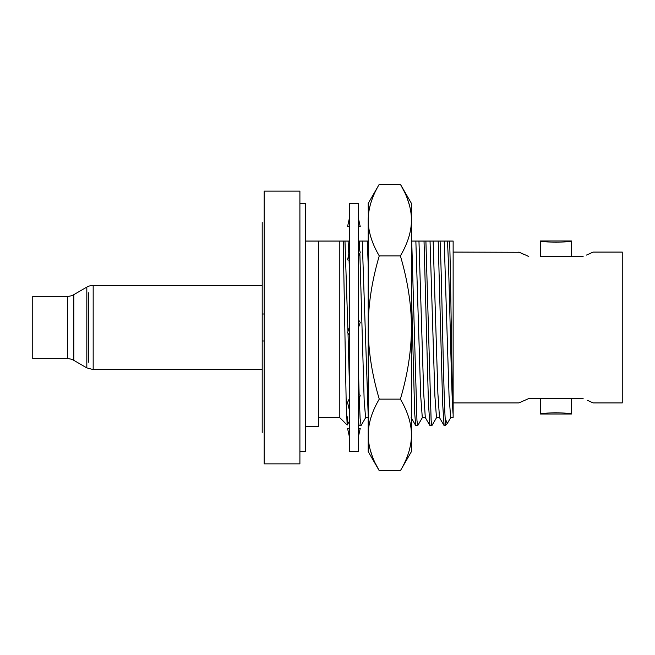 <?xml version="1.0" encoding="UTF-8"?>
<svg xmlns="http://www.w3.org/2000/svg" width="655" height="655" viewBox="0 0 655 655"><rect width="100%" height="100%" fill="white"/><g stroke="black" fill="none" stroke-linecap="round" stroke-linejoin="round"><path stroke-width="0.98" d="M262.197 369.576L262.197 222.495L262.197 432.505L262.197 369.576L93.174 369.576L93.174 285.424A12.707 12.707 0 0 0 86.82 287.119L73.81 294.635L73.81 360.365A12.707 12.707 180 0 0 67.457 358.662L32.75 358.662L32.75 296.338L67.457 296.338A12.707 12.707 -0 0 0 73.81 294.635M587.519 400.352L593.07 402.923L622.25 402.923L622.25 252.077L593.07 252.077L586.454 255.098M589.14 253.935L592.644 252.281M593.07 402.923L592.472 402.628M592.169 402.481L588.657 400.852M453.137 402.923L518.842 402.923L528.79 398.559L540.473 398.559L540.473 414.042L543.945 413.485M567.271 413.395L571.438 414.042L571.438 398.559L583.122 398.559L528.79 398.559M527.365 399.116L526.432 399.493M453.137 252.077L519.259 252.281M520.93 253.084L524.229 254.574M526.595 255.573L527.701 256.023M544.976 241.654L540.473 240.958L540.473 256.441L583.122 256.441L571.438 256.441L571.438 240.958L566.935 241.654M453.137 417.153L453.137 414.328C451.958 398.027 450.779 270.883 449.608 241.048L425.897 241.048L431.129 420.313L431.874 425.644L436.574 417.587M447.316 241.048L453.137 241.048L453.137 414.328C451.197 395.669 449.256 261.001 447.316 241.048L444.213 241.048L449.043 395.702L450.665 417.669M528.79 256.441L518.842 252.077M540.473 240.958C539.491 242.465 572.306 242.489 571.438 240.958L540.473 240.958M571.438 414.042C572.421 412.535 539.622 412.511 540.473 414.042L571.438 414.042M447.259 423.556L445.171 425.644L445.171 418.267L447.259 423.556L450.755 417.587M445.171 425.644L444.09 425.562L442.616 403.062L438.203 241.048M445.171 418.267C443.484 392.083 441.765 274.625 440.078 241.048M439.497 417.62L437.9 393.729L433.143 241.048L430.04 241.048L434.871 395.702L436.476 417.669L439.579 417.669M425.897 241.048L411.725 241.048L416.948 420.313L417.694 425.644L422.393 417.587M431.874 425.644L429.909 425.562L428.444 403.054L424.031 241.048M429.909 425.562L425.308 417.587L423.719 393.72L418.963 241.048L415.86 241.048L420.69 395.702L422.295 417.669L425.406 417.669M417.694 425.644L415.737 425.562L414.664 412.961L411.463 292.523M368.192 241.048L358.269 241.048M368.192 264.939L367.316 241.048M368.192 415.442L362.256 241.048L359.153 241.048L359.726 250.349M368.691 417.669L365.588 417.669L364.155 400.131L359.865 253.37M358.269 362.477L359.153 394.899M359.243 397.814L360.119 418.414L361.093 425.529M360.987 425.644L359.022 425.562L358.269 418.75M349.533 273.823L349.066 260.199M348.902 255.909L348.075 241.048L343.228 241.048L346.184 402.309L347.166 425.029L347.772 416.793M349.533 241.048L344.972 241.048L347.961 331.405M349.533 388.178L348.01 333.289M343.228 241.048L305.467 241.048M347.166 425.029L339.806 417.669L339.806 241.048M305.467 426.544L318.567 426.544L318.567 241.048M299.908 191.137L299.908 463.863L264.186 463.863L264.186 191.137L299.908 191.137M299.908 203.443L305.467 203.443L305.467 451.557L299.908 451.557M262.197 314.007L264.186 314.007M262.197 340.993L264.186 340.993M349.533 203.443L349.533 451.557L358.269 451.557L358.269 203.443L349.533 203.443M349.533 217.542L347.543 226.671L349.533 226.671M358.269 226.671L360.25 226.671L358.269 217.542M349.533 428.329L347.543 428.329L349.533 437.458M358.269 437.458L360.25 428.329L358.269 428.329M349.533 398.289L347.543 402.432L349.533 410.865M358.269 399.64L360.25 395.17L358.269 394.687M349.533 326.779L347.543 332.634L349.533 335.442M358.269 328.221L360.25 322.366L358.269 319.558M349.533 255.36L347.543 259.83L349.533 260.313M358.269 256.711L360.25 252.568L358.269 244.135M375.307 463.265L379.27 470.74L368.192 451.557L368.192 434.936C368.257 446.44 371.95 458.377 379.27 470.74L400.377 470.74C407.705 458.369 411.397 446.432 411.463 434.936L411.463 451.557L400.377 470.74M368.405 224.911L368.192 203.443L379.27 184.26L400.377 184.26L404.34 191.735M379.27 184.26C371.95 196.631 368.249 208.568 368.192 220.064L368.192 434.936C368.249 423.433 371.95 411.496 379.27 399.124L400.377 399.124C407.705 374.382 411.397 350.507 411.463 327.5L411.463 220.064C411.397 208.56 407.705 196.623 400.377 184.26L411.463 203.443L411.463 220.064C411.397 231.567 407.705 243.504 400.377 255.876C407.705 280.618 411.397 304.493 411.463 327.5L411.463 434.936C411.397 423.433 407.705 411.496 400.377 399.124M411.217 429.844L411.463 434.936M407.402 198.899L409.547 205.621M411.225 215.069L411.463 220.064M368.192 220.064C368.257 231.575 371.95 243.504 379.27 255.876L400.377 255.876M379.27 255.876C371.95 280.618 368.249 304.493 368.192 327.5C368.257 350.507 371.95 374.382 379.27 399.124M372.245 456.101L370.108 449.379M368.421 439.931L368.192 434.936M86.82 287.119L86.82 367.881L73.81 360.365M88.327 362.231L88.327 292.769M67.457 296.338L67.457 358.662M439.48 417.587L444.09 425.562M453.137 417.669L450.656 417.669M411.127 417.587L415.737 425.562M361.077 425.562L365.686 417.587M358.269 424.243L359.005 425.521M347.215 425.005L349.533 421.001M339.806 417.669L318.567 417.669M360.127 395.448L358.269 404.667M347.674 259.552L349.533 250.333M86.82 367.881L93.174 369.576M262.197 285.424L93.174 285.424"/></g></svg>
